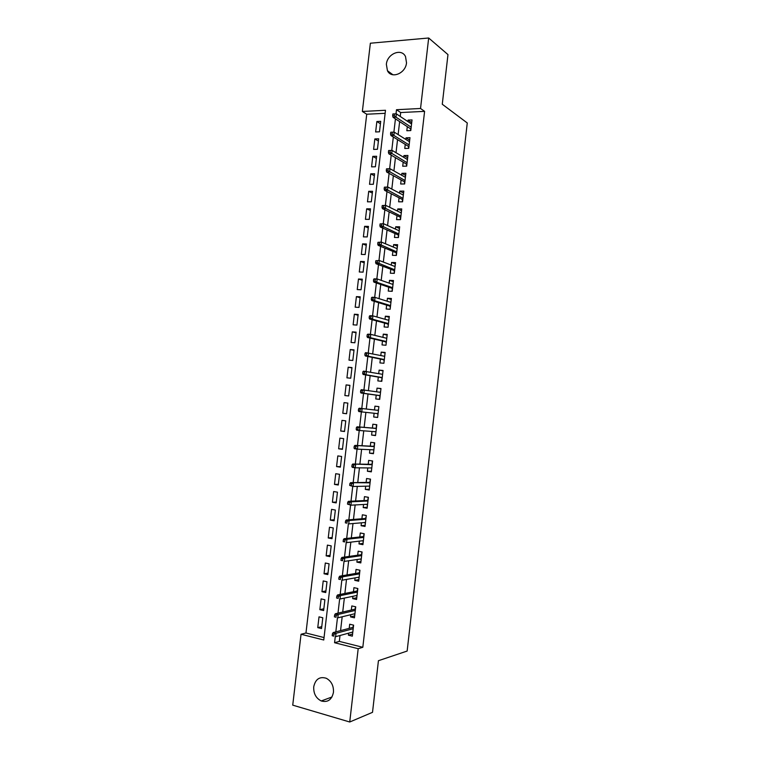 <?xml version="1.0" encoding="UTF-8"?>
<svg xmlns="http://www.w3.org/2000/svg" width="760" height="760" viewBox="0 0 760 760"><rect width="100%" height="100%" fill="white"/><g stroke="black" fill="none" stroke-linecap="round" stroke-linejoin="round"><path stroke-width="1.14" d="M406.514 62.804C405.707 73.435 391.419 79.258 387.448 70.728L386.365 64.353C387.115 53.751 401.574 47.794 405.526 56.62L406.514 62.804M333.459 692.312C331.806 699.798 327.731 702.686 321.242 700.967C315.923 698.202 313.424 693.471 313.738 686.764C315.447 679.117 319.647 676.286 326.306 678.281C331.388 681.121 333.773 685.795 333.459 692.312M428.678 38L447.972 54.596L442.272 104.243L467.267 122.968L407.151 651.044L378.433 660.706L372.514 712.329L349.733 722L292.733 705.147L301.045 634.258L323.76 639.996L385.491 110.276L362.358 111.463L370.367 43.215L428.678 38L420.536 108.48L396.501 109.715L396.017 113.876M385.139 113.316L366.728 114.228L305.966 633.004L301.045 634.258M366.728 114.228L362.358 111.463M407.303 126.654L406.828 130.73L410.799 130.577L412.034 119.918L408.063 120.099L407.892 121.562M405.241 144.409L404.776 148.475L408.747 148.352L409.982 137.684L406.011 137.826L405.821 139.431M403.19 162.184L402.714 166.231L406.685 166.145L407.92 155.468L403.949 155.572L403.75 157.32M401.128 179.977L400.662 184.005L404.633 183.968L405.868 173.27L401.897 173.337L401.679 175.237M399.066 197.799L398.601 201.809L402.562 201.809L403.807 191.102L399.836 191.121L399.599 193.163M396.995 215.631L396.54 219.621L400.501 219.659L401.736 208.943L397.774 208.934L397.518 211.118M394.934 233.491L394.469 237.462L398.43 237.538L399.674 226.812L395.713 226.755L395.438 229.093M392.863 251.37L392.407 255.322L396.359 255.445L397.603 244.701L393.642 244.606L393.357 247.085M390.792 269.268L390.336 273.201L394.288 273.363L395.533 262.608L391.58 262.476L391.276 265.098M388.712 287.185L388.265 291.108L392.217 291.298L393.462 280.535L389.509 280.364L389.187 283.128M386.64 305.13L386.184 309.026L390.137 309.263L391.381 298.481L387.429 298.272L387.096 301.188M384.56 323.095L384.113 326.971L388.056 327.247L389.31 316.454L385.358 316.207L384.997 319.266M382.479 341.069L382.033 344.935L385.976 345.249L387.229 334.447L383.277 334.153L382.907 337.364M380.389 359.081L379.943 362.919L383.895 363.27L385.139 352.459L381.197 352.127L380.808 355.481M378.309 377.102L377.862 380.921L381.805 381.32L383.059 370.49L379.116 370.12L378.708 373.625M376.219 395.143L375.772 398.952L379.715 399.38L380.969 388.541L377.026 388.132L376.608 391.78M374.119 413.24L373.683 416.993L377.625 417.468L378.879 406.619L374.937 406.163L374.499 409.953M372.01 431.452L371.592 435.062L375.535 435.575L376.789 424.707L372.846 424.222L372.409 428.041M369.901 449.673L369.502 453.15L373.435 453.71L374.69 442.823L370.756 442.291L370.31 446.139M367.792 467.932L367.403 471.257L371.336 471.855L372.599 460.969L368.666 460.389L368.21 464.265M365.674 486.2L365.303 489.392L369.236 490.029L370.49 479.123L366.567 478.515L366.111 482.41M363.555 504.488L363.204 507.547L367.127 508.221L368.391 497.306L364.467 496.65L364.012 500.583M361.437 522.804L361.095 525.711L365.028 526.433L366.291 515.498L362.358 514.805L361.902 518.767M359.309 541.139L358.995 543.913L362.919 544.663L364.183 533.719L360.259 532.988L359.793 536.978M357.19 559.503L356.887 562.125L360.8 562.922L362.073 551.969L358.15 551.19L357.684 555.208M355.062 577.875L354.768 580.355L358.691 581.2L359.955 570.228L356.041 569.411L355.575 573.458M352.925 596.277L352.659 598.614L356.573 599.497L357.846 588.515L353.932 587.66L353.457 591.736M350.797 614.697L350.541 616.892L354.454 617.813L355.727 606.822L351.813 605.929L351.338 610.024M321.755 626.639L317.756 627.636L319.019 616.854L322.791 617.756L321.537 628.567L317.756 627.636M323.845 608.779L319.856 609.663L321.119 598.889L324.89 599.754L323.637 610.556L319.856 609.663M325.926 590.938L321.955 591.707L323.209 580.944L326.99 581.77L325.736 592.553L321.955 591.707M327.997 573.125L324.045 573.771L325.308 563.017L329.089 563.806L327.835 574.579L324.045 573.771M330.077 555.322L326.144 555.855L327.398 545.119L331.18 545.87L329.925 556.624L326.144 555.855M332.148 537.548L328.234 537.966L329.479 527.24L333.269 527.943L332.015 538.697L328.234 537.966M334.219 519.783L330.315 520.087L331.569 509.371L335.359 510.045L334.106 520.781L330.315 520.087M336.291 502.046L332.405 502.236L333.649 491.53L337.449 492.167L336.195 502.892L332.405 502.236M338.361 484.329L334.485 484.405L335.73 473.708L339.53 474.306L338.276 485.013L334.485 484.405M340.423 466.63L336.566 466.592L337.81 455.914L341.61 456.465L340.366 467.162L336.566 466.592M342.484 448.96L338.647 448.799L339.891 438.13L343.691 438.644L342.447 449.331L338.647 448.799M344.546 431.3L340.717 431.024L341.962 420.375L345.762 420.85L344.517 431.519L340.717 431.024M346.608 413.659L342.788 413.278L344.033 402.629L347.833 403.085L344.033 402.629M349.894 385.481L346.104 384.911L344.859 395.542L348.669 395.96L349.913 385.31L346.104 384.911M351.947 367.897L348.175 367.213L346.93 377.834L350.74 378.214L351.984 367.574L348.175 367.213M353.989 350.331L350.236 349.534L349.001 360.135L352.811 360.477L354.046 349.856L350.236 349.534M356.041 332.785L352.298 331.873L351.063 342.466L354.873 342.769L356.108 332.158L352.298 331.873M358.084 315.257L354.359 314.231L353.124 324.815L356.934 325.08L358.169 314.478L354.359 314.231M360.126 297.749L356.411 296.618L355.176 307.183L358.995 307.41L360.231 296.818L356.411 296.618M362.168 280.26L358.473 279.015L357.238 289.57L361.057 289.76L362.292 279.186L358.473 279.015M364.202 262.798L360.525 261.44L359.29 271.985L363.109 272.137L364.344 261.563L360.525 261.44M366.234 245.347L362.577 243.874L361.342 254.41L365.17 254.524L366.396 243.969L362.577 243.874M368.267 227.914L364.619 226.337L363.394 236.863L367.222 236.93L368.448 226.385L364.619 226.337M370.3 210.511L366.671 208.82L365.437 219.326L369.265 219.364L370.5 208.829L366.671 208.82M372.334 193.116L368.714 191.32L367.488 201.818L371.317 201.818L372.542 191.292L368.714 191.32M374.357 175.75L370.756 173.84L369.531 184.319L373.359 184.281L374.585 173.774L370.756 173.84M376.38 158.403L372.79 156.38L371.573 166.849L375.402 166.773L376.627 156.275L372.79 156.38M378.404 141.066L374.832 138.938L373.606 149.397L377.445 149.283L378.67 138.795L374.832 138.938M305.966 633.004L324.045 637.554M342.788 413.278L346.598 413.734L347.842 403.066M379.487 131.812L380.703 121.343L376.865 121.514L375.639 131.964L379.487 131.812M340.005 635.503L339.321 641.392L362.815 647.292L424.593 111.359L400.681 112.546L400.235 116.451M399.637 121.609L398.126 134.577M397.546 139.621L396.026 152.732M395.447 157.652L393.917 170.895M393.357 175.712L391.808 189.088M391.257 193.781L389.69 207.299M389.158 211.879L387.572 225.53M387.058 229.995L385.453 243.78M384.949 248.13L383.334 262.058M382.84 266.285L381.216 280.354M380.731 284.468L379.088 298.67M378.623 302.67L376.96 317.015M376.504 320.891L374.832 335.369M374.395 339.14L372.695 353.751M372.276 357.399L370.557 372.162M370.148 375.687L368.419 390.583M368.03 393.993L366.282 409.022M365.892 412.357L364.154 427.376M363.755 430.834L362.016 445.74M361.608 449.331L359.888 464.132M359.452 467.846L357.751 482.543M357.305 486.39L355.613 500.983M355.148 504.944L353.466 519.431M352.991 523.535L351.329 537.909M350.835 542.136L349.182 556.415M348.669 560.766L347.026 574.931M346.512 579.414L344.878 593.475M344.346 598.091L342.722 612.038M342.171 616.788L340.565 630.629M348.659 633.146L348.422 635.198L352.336 636.158L353.609 625.147L349.695 624.216L349.22 628.339M424.593 111.359L420.536 108.48M362.815 647.292L358.188 648.698L349.733 722M335.284 636.605L334.571 642.722L358.188 648.698M395.438 118.854L393.889 132.136M393.328 137.009L391.77 150.423M391.219 155.173L389.642 168.71M389.101 173.365L387.514 187.026M386.983 191.586L385.387 205.371M384.864 209.817L383.249 223.725M382.745 228.076L381.111 242.107M380.617 246.354L378.974 260.509M378.499 264.66L376.837 278.939M376.371 282.976L374.69 297.378M374.233 301.321L372.552 315.846M372.106 319.694L370.395 334.343M369.968 338.077L368.248 352.858M367.83 356.488L366.092 371.393M365.683 374.917L363.935 389.947M363.536 393.366L361.779 408.519M361.389 411.873L359.632 427.006M359.233 430.474L357.485 445.522M357.067 449.103L355.328 464.056M354.901 467.751L353.172 482.619M352.726 486.428L351.015 501.201M350.559 505.115L348.849 519.802M348.384 523.83L346.683 538.422M346.209 542.573L344.517 557.07M344.023 561.336L342.351 575.738M341.838 580.117L340.176 594.434M339.653 598.928L338 613.149M337.469 617.756L335.825 631.883M339.321 641.392L334.571 642.722M400.681 112.546L396.501 109.715M352.573 634.049L348.422 635.198M380.418 123.757L376.865 121.514M354.683 615.875L350.541 616.892M356.782 597.731L352.659 598.614M358.872 579.605L354.768 580.355M360.971 561.497L356.887 562.125M363.062 543.409L358.995 543.913M365.151 525.35L361.095 525.711M367.232 507.3L363.204 507.547M369.322 489.278L365.303 489.392M371.402 471.276L367.403 471.257M373.483 453.292L369.502 453.15M375.563 435.337L371.592 435.062M377.634 417.392L373.683 416.993M378.879 406.638L374.937 406.163M380.95 388.731L377.026 388.132M383.021 370.842L379.116 370.12M385.082 352.972L381.197 352.127M387.144 335.131L383.277 334.153M389.205 317.309L385.358 316.207M391.267 299.497L387.429 298.272M393.328 281.713L389.509 280.364M395.38 263.948L391.58 262.476M397.433 246.202L393.642 244.606M399.484 228.484L395.713 226.755M401.527 210.776L397.774 208.934M403.57 193.097L399.836 191.121M405.612 175.427L401.897 173.337M407.654 157.785L403.949 155.572M409.697 140.163L406.011 137.826M411.73 122.559L408.063 120.099M352.459 632.111L352.659 633.317M353.267 625.072L353.447 626.496M353.362 627.294L353.115 626.42L353.01 627.342M353.267 627.275L333.155 632.586L336.024 633.298L353.191 628.71M334.02 634.239L332.424 633.84L332.205 635.731L333.801 636.12L334.02 634.239L336.024 633.298L335.635 636.69L352.811 632.016M333.801 636.12L332.205 635.731M333.155 632.586L332.424 633.84M354.578 613.785L354.768 615.135M355.385 606.746L355.556 608.323M355.462 609.102L355.214 608.247L355.11 609.14M355.366 609.083L335.341 613.767L338.219 614.441L355.309 610.403M336.214 615.353L334.618 614.973L334.4 616.854L335.996 617.234L336.214 615.353L338.219 614.441L337.82 617.832L354.93 613.7M335.996 617.234L334.4 616.854M335.341 613.767L334.618 614.973M356.697 595.489L356.867 596.98M357.504 588.439L357.656 590.168M357.561 590.938L357.314 590.092L357.219 590.966M357.466 590.919L337.526 594.966L340.404 595.612L357.428 592.116M338.409 596.486L336.813 596.125L336.594 598.006L338.19 598.376L338.409 596.486L340.404 595.612L340.005 599.003L357.048 595.413M338.19 598.376L336.594 598.006M337.526 594.966L336.813 596.125M358.805 577.201L358.967 578.835M359.623 570.161L359.746 572.033M359.66 572.793L359.413 571.966L359.319 572.812M359.565 572.774L339.71 576.194L342.589 576.811L359.537 573.857M340.594 577.647L338.998 577.306L338.779 579.186L340.375 579.528L340.594 577.647L342.589 576.811L342.19 580.193L359.157 577.144M340.375 579.528L338.779 579.186M339.71 576.194L338.998 577.306M360.915 558.942L361.057 560.718M361.731 551.903L361.845 553.926M361.76 554.667L361.503 553.859L361.409 554.677M361.665 554.648L341.895 557.441L344.774 558.03L361.646 555.607M342.788 558.828L341.183 558.505L340.964 560.386L342.57 560.709L342.788 558.828L344.774 558.03L344.375 561.403L361.266 558.894M342.57 560.709L340.964 560.386M341.895 557.441L341.183 558.505M363.023 540.702L363.156 542.611M363.841 533.663L363.935 535.828M363.85 536.56L363.603 535.771L363.508 536.569M363.755 536.541L344.071 538.716L346.949 539.267L363.755 537.386M344.974 540.037L343.368 539.723L343.149 541.605L344.755 541.908L344.974 540.037L346.949 539.267L346.56 542.64L363.375 540.664M344.755 541.908L343.149 541.605M344.071 538.716L343.368 539.723M365.132 522.49L365.247 524.533M366.026 517.76L366.291 515.508M365.94 518.472L365.693 517.702L365.598 518.472M365.845 518.453L346.247 520.011L349.125 520.524L365.864 519.184M347.149 521.265L345.553 520.971L345.334 522.842L346.93 523.136L347.149 521.265L349.125 520.524L348.735 523.896L365.484 522.462M346.93 523.136L345.334 522.842M346.247 520.011L345.553 520.971M367.241 504.288L367.327 506.483M368.04 497.401L368.115 499.709M368.03 500.412L367.773 499.653L367.688 500.403M367.935 500.394L348.422 501.325L351.3 501.809L367.963 501.001M349.334 502.512L347.728 502.236L347.51 504.108L349.115 504.383L349.334 502.512L351.3 501.809L350.911 505.181L367.584 504.269M349.115 504.383L350.911 505.181L347.51 504.108M348.422 501.325L347.728 502.236M369.673 486.191L369.417 488.442M370.12 479.38L370.196 481.688M370.12 482.362L369.863 481.631L369.778 482.353M370.025 482.353L350.588 482.657L370.063 482.837M351.51 483.787L349.904 483.531L349.685 485.402L351.291 485.659L351.51 483.787L353.476 483.123L353.077 486.486L369.683 486.105M351.291 485.659L353.077 486.486L349.685 485.402M350.588 482.657L349.904 483.531M371.763 468.179L371.498 470.43M372.2 461.377L372.286 463.676M372.2 464.341L371.944 463.628L371.858 464.331M372.106 464.331L352.754 464.018L372.162 464.702M353.685 465.082L352.079 464.844L351.861 466.706L353.466 466.953L353.685 465.082L355.642 464.445L355.252 467.808L371.783 467.97M353.466 466.953L355.252 467.808L352.365 467.372L351.861 466.706M352.754 464.018L352.079 464.844M373.844 450.186L373.578 452.428M374.281 443.394L374.357 445.692M374.281 446.348L374.024 445.645L373.948 446.32M374.186 446.329L354.92 445.398L374.262 446.585M355.851 446.395L354.245 446.177L354.027 448.039L355.632 448.267L355.851 446.395L357.808 445.797L357.418 449.151L373.882 449.844M355.632 448.267L357.418 449.151L354.53 448.751L354.027 448.039M354.92 445.398L354.245 446.177M375.924 432.212L375.659 434.454M376.361 425.438L376.438 427.719M376.361 428.365L376.105 427.68L376.029 428.336M376.266 428.355L357.086 426.806L376.352 428.488M358.026 427.737L356.411 427.528L356.202 429.39L357.808 429.599L358.026 427.737L359.974 427.167L359.584 430.521L375.972 431.747M357.808 429.599L359.584 430.521L356.697 430.151L356.202 429.39M357.086 426.806L356.411 427.528M377.995 414.257L377.739 416.499M378.518 409.773L378.774 407.531M378.347 410.39L359.242 408.224L378.442 410.409L378.176 409.735L378.1 410.362M377.729 413.63L377.653 414.219L377.957 413.649M360.192 409.099L358.577 408.909L358.368 410.77L359.974 410.96L360.192 409.099L362.13 408.566L361.741 411.91L378.062 413.668M359.974 410.96L361.741 411.91L358.853 411.568L358.368 410.77M359.242 408.224L358.577 408.909M379.468 398.534L380.066 396.33M380.589 391.846L380.845 389.614M380.389 392.34L380.247 391.818L380.19 392.312M379.81 395.647L379.734 396.292L380.142 395.694M360.743 390.308L360.525 392.169L362.14 392.34L362.349 390.478L360.743 390.308L361.399 389.68L380.532 392.359M362.349 390.478L364.297 389.984L363.907 393.328L361.01 393.015L380.048 395.684M362.14 392.34L363.907 393.328L380.152 395.608M360.525 392.169L361.01 393.015M381.539 380.627L382.137 378.423M382.66 373.948L382.916 371.706M381.881 377.72L381.805 378.385L382.213 377.767M362.9 371.735L362.691 373.587L364.297 373.749L364.515 371.887L362.9 371.735L363.555 371.146L382.612 374.319M364.515 371.887L366.453 371.421L366.063 374.765L363.166 374.481L382.118 377.758M364.297 373.749L366.063 374.765L382.242 377.568M362.691 373.587L363.166 374.481M384.209 360.525L383.952 362.767M384.731 356.06L384.987 353.827M383.952 359.812L383.866 360.497L384.284 359.869M365.066 353.181L364.847 355.034L366.462 355.176L366.671 353.315L365.066 353.181L365.702 352.64L384.702 356.307M366.671 353.315L368.6 352.887L368.21 356.221L365.322 355.965L384.19 359.86M366.462 355.176L368.21 356.221L384.322 359.547M364.847 355.034L365.322 355.965M386.279 342.655L386.013 344.888M386.792 338.2L387.049 335.967M386.023 341.924L385.938 342.637L386.356 341.99M367.213 334.647L367.004 336.499L368.609 336.623L368.828 334.77L367.213 334.647L367.859 334.153L370.756 334.372L386.783 338.314M368.828 334.77L370.756 334.372L370.367 337.697L367.469 337.478L386.26 341.981M368.609 336.623L370.367 337.697L386.403 341.553M367.004 336.499L367.469 337.478M388.341 324.815L388.084 327.037M388.522 320.255L389.11 318.126M388.084 324.055L387.999 324.786L388.417 324.13M369.369 316.141L369.151 317.984L370.766 318.088L370.984 316.236L369.369 316.141L370.006 315.685L372.903 315.875L388.854 320.349M370.984 316.236L372.903 315.875L372.514 319.2L369.616 319.01L388.322 324.121M370.766 318.088L372.514 319.2L388.483 323.579M369.151 317.984L369.616 319.01M390.402 306.983L390.146 309.216M390.602 302.29L391.172 300.305M390.146 306.204L390.06 306.964L390.478 306.29M371.516 297.644L371.308 299.497L372.923 299.582L373.131 297.74L371.516 297.644L372.144 297.245L375.05 297.397L390.934 302.394M373.131 297.74L375.05 297.397L374.661 300.723L371.763 300.561L390.383 306.28M372.923 299.582L374.661 300.723L390.564 305.624M371.308 299.497L371.763 300.561M392.683 284.354L393.233 282.501M392.464 289.18L391.875 291.289M392.207 288.382L392.122 289.161L392.54 288.467M373.663 279.186L373.454 281.029L375.07 281.095L375.278 279.252L373.663 279.186L374.291 278.825L377.188 278.948L393.005 284.468M375.278 279.252L377.188 278.948L376.808 282.273L373.901 282.14L392.445 288.458M375.07 281.095L376.808 282.273L392.635 287.688M373.454 281.029L373.901 282.14M394.753 266.427L395.285 264.727M394.516 271.387L393.946 273.344M394.269 270.579L394.174 271.377L394.601 270.665M375.81 260.737L375.601 262.58L377.216 262.637L377.425 260.794L375.81 260.737L379.335 260.519L395.077 266.551M377.425 260.794L379.335 260.519L378.945 263.834L376.038 263.739L394.506 270.665M377.216 262.637L394.706 269.781M375.601 262.58L376.038 263.739M396.824 248.53L397.347 246.962M396.577 253.622L396.026 255.427M396.33 252.785L396.235 253.612L396.663 252.89M377.957 242.316L377.739 244.159L379.354 244.197L379.572 242.355L377.957 242.316L381.472 242.117L397.147 248.662M379.572 242.355L381.472 242.117L381.083 245.423L378.176 245.356L396.558 252.89M379.354 244.197L396.777 251.883M377.739 244.159L378.176 245.356M398.886 230.65L399.399 229.225M398.63 235.875L398.088 237.538M398.382 235.02L398.287 235.866L398.715 235.134M380.095 223.915L379.876 225.748L381.501 225.777L381.71 223.934L380.095 223.915L383.61 223.734L399.209 230.793M381.71 223.934L383.61 223.734L383.22 227.041L380.313 227.002L398.62 235.125M381.501 225.777L398.838 234.013M379.876 225.748L380.313 227.002M400.957 212.791L401.441 211.508M400.672 218.148L400.159 219.659M400.434 217.284L400.339 218.148L400.767 217.388M382.233 205.532L382.014 207.375L383.638 207.375L383.847 205.542L382.233 205.532L385.738 205.371L401.28 212.952M383.847 205.542L385.738 205.371L385.358 208.667L382.451 208.658L400.662 217.388M383.638 207.375L400.909 216.163M382.014 207.375L382.451 208.658M403.019 194.95L403.493 193.809M402.724 200.44L402.22 201.809M402.486 199.557L402.382 200.44L402.809 199.671M384.37 187.178L384.151 189.012L385.776 189.002L385.985 187.159L384.37 187.178L387.875 187.026L403.341 195.12M385.985 187.159L387.875 187.026L387.486 190.323L384.579 190.342L402.714 199.671M385.776 189.002L402.971 198.332M384.151 189.012L384.579 190.342M405.08 177.137L405.536 176.13M404.766 182.761L404.291 183.968M404.529 181.849L404.424 182.761L404.861 181.972M386.498 168.843L386.289 170.677L387.904 170.648L388.123 168.815L386.498 168.843L390.003 168.71L405.394 177.317M388.123 168.815L390.003 168.71L389.614 171.998L386.707 172.055L404.766 181.972M387.904 170.648L405.023 180.519M386.289 170.677L386.707 172.055M407.132 159.343L407.578 158.469M406.809 165.091L406.344 166.155M406.581 164.169L406.467 165.1L406.904 164.302M388.626 150.527L388.417 152.361L390.041 152.314L390.25 150.48L388.626 150.527L392.122 150.404L407.455 159.534M390.25 150.48L392.122 150.404L391.742 153.7L388.825 153.776L406.809 164.302M390.041 152.314L407.084 162.725M388.417 152.361L388.825 153.776M409.193 141.559L409.621 140.838M408.851 147.45L408.405 148.361M408.623 146.5L408.509 147.459L408.947 146.642M392.169 134.007L392.378 132.173L390.754 132.24L390.545 134.064L392.169 134.007L393.87 135.423L394.25 132.136L409.507 141.759M409.137 144.96L393.87 135.423L390.953 135.527L408.851 146.642M390.545 134.064L390.953 135.527M394.25 132.136L392.378 132.173M411.245 123.804L411.654 123.215M410.894 129.817L410.457 130.587M410.666 128.858L410.552 129.836L410.989 129M394.288 115.71L394.506 113.886L392.882 113.962L392.663 115.795L394.288 115.71L395.988 117.163L396.368 113.876L411.559 124.013M411.188 127.214L395.988 117.163L393.072 117.296L410.884 129.01M392.663 115.795L393.072 117.296M396.368 113.876L394.506 113.886M387.448 70.728L392.948 74.784M321.242 700.967L331.987 696.986"/></g></svg>
